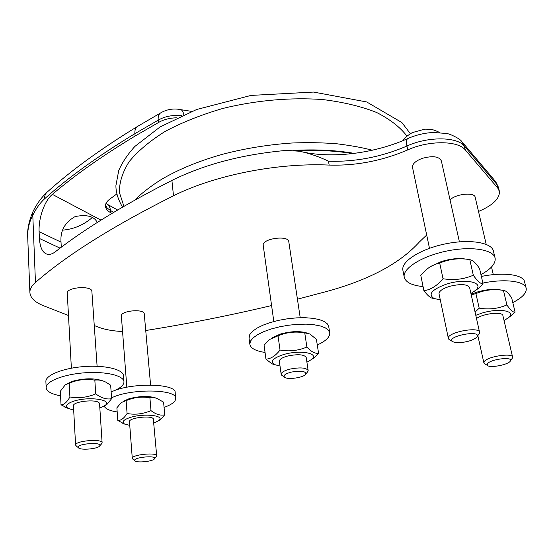 <?xml version="1.0" encoding="UTF-8"?>
<svg xmlns="http://www.w3.org/2000/svg" width="554" height="554" viewBox="0 0 554 554"><rect width="100%" height="100%" fill="white"/><g stroke="black" fill="none" stroke-linecap="round" stroke-linejoin="round"><path stroke-width="0.83" d="M486.204 244.349L475.214 197.411C474.916 191.857 455.568 193.789 450.063 199.939M459.404 241.842L441.351 160.882C439.045 156.36 432.653 155.535 422.176 158.396C415.618 160.923 412.384 163.859 412.481 167.211L412.543 167.523M97.109 366.298L91.819 290.566C88.869 285.352 66.48 287.658 67.256 293.108L67.263 293.26M150.584 385.009L144.199 313.273C141.976 308.55 120.55 311.029 121.361 315.918L121.374 316.05M263.24 245.567L263.212 245.353C261.883 238.518 288.786 234.834 288.807 241.849L300.22 317.712M176.975 117.808C169.759 117.919 163.575 119.505 158.43 122.559L135.121 136.028L134.906 133.659L158.195 120.163C157.883 116.278 158.873 113.764 161.152 112.621C166.976 109.38 173.236 108.335 179.932 109.477C181.802 109.547 183.097 111.285 183.81 114.678M68.481 315.475L43.731 305.822C34.757 302.262 30.138 297.727 29.881 292.221C29.895 288.932 31.758 285.684 35.456 282.464C66.722 255.145 112.732 226.247 173.492 195.777C214.287 175.293 277.229 162.654 329.152 165.078L328.48 161.207C319.201 156.74 309.561 153.416 299.576 151.242L286.508 150.39C242.797 154.268 204.599 164.282 171.906 180.424C123.577 205.042 84.7 228.837 55.282 251.8C52.561 253.898 49.957 254.729 47.464 254.3C42.734 253.102 40.047 247.818 39.41 238.462L39.105 231.676C38.42 217.944 44.604 200.673 52.367 194.371C74.513 175.431 102.095 155.986 135.121 136.028M111.956 213.394L110.641 212.674L110.481 210.52L113.743 212.314M116.859 193.921L109.692 199.17C106.811 201.365 105.398 203.664 105.454 206.074C105.613 208.636 107.344 210.839 110.641 212.674M164.067 407.412C171.712 404.621 175.597 401.657 175.722 398.513C177.363 389.053 130.647 388.264 111.555 397.862M104.173 406.103C105.426 408.852 109.768 410.805 117.185 411.961M123.334 401.311L129.054 398.728C139.892 395.978 148.894 395.757 156.062 398.077M175.687 398.181L175.175 392.841C176.795 383.25 130.183 382.343 111.139 392.038M153.867 423.083L158.769 420.625C165.694 415.611 144.331 413 130.495 417.384C123.646 419.62 121.575 421.774 124.29 423.858L129.768 425.451M156.692 455.824L153.292 418.734C151.09 415.133 128.722 417.841 129.47 421.622L129.477 421.726M124.782 424.135L117.801 420.493C121.014 420.59 124.11 418.27 127.088 413.526C135.259 414.953 143.23 413.99 151 410.632C155.875 414.42 160.452 415.805 164.739 414.794L160.625 419.475L158.603 420.763M164.739 414.794L163.589 402.169L156.581 398.229L153.403 397.613L149.899 397.786C141.789 396.373 133.86 397.329 126.111 400.653L121.305 402.529L116.887 407.813L117.801 420.493M127.088 413.526L126.111 400.653M151 410.632L149.899 397.786M156.193 456.835L156.706 455.921C157.294 452.064 131.61 454.585 132.288 458.331L133.071 459.294M134.961 460.824L134.857 460.706C132.046 457.41 157.239 454.924 154.518 458.754C153.306 461.399 136.852 463.144 134.961 460.824M306.909 362.226L311.743 359.359C319.679 353.113 299.458 349.567 283.239 354.664C272.983 358.147 269.978 361.43 274.223 364.504L280.026 366.076M308.142 370.377L306.203 357.496C304.291 354.47 298.204 353.951 287.948 355.952C282.367 357.475 279.5 359.214 279.341 361.173L279.361 361.34M318.571 353.251L316.403 339.353L309.887 333.979L304.742 332.864C295.476 331.244 286.57 332.227 278.032 335.828L269.452 339.56L264.085 345.184L265.962 359.172C270.913 358.819 275.601 355.779 280.026 350.045C289.382 351.686 298.336 350.682 306.888 347.039C311.272 351.769 315.164 353.84 318.571 353.251L314.014 357.87L311.743 359.359M272.388 337.628L280.331 334.076C290.76 331.25 299.527 330.87 306.639 332.933M275.144 364.934L271.986 363.812L265.962 359.172M278.032 335.828L280.026 350.045M304.742 332.864L306.888 347.039M317.283 344.983C325.71 341.126 329.879 337.157 329.775 333.079L328.522 330.295L325.385 327.899L320.468 326.008L313.993 324.741L306.265 324.159L297.671 324.319L288.662 325.205L279.708 326.777L271.287 328.951L263.836 331.611L257.714 334.602L253.233 337.781L250.56 340.973L249.806 344.034C250.45 348.217 255.532 351.021 265.061 352.441M329.685 332.545L328.764 326.818L327.504 323.993L324.367 321.549L319.457 319.623L312.989 318.321L305.282 317.719L296.709 317.858L287.72 318.737L278.794 320.309L270.4 322.497L262.97 325.17L256.869 328.197L252.402 331.41L249.75 334.644L249.071 338.265M307.359 372.163L308.163 370.543C306.265 367.621 300.15 367.15 289.839 369.137C284.223 370.64 281.328 372.343 281.162 374.241L282.63 375.847M291.079 372.149C300.85 370.425 305.766 371.062 305.822 374.054C304.091 377.71 286.57 380.106 284.313 377.004C283.295 375.3 285.552 373.687 291.079 372.149M426.698 235.007L419.378 241.98C400.099 263.254 369.511 279.666 327.608 291.224L297.436 299.195M122.559 331.514C112.926 331.063 104.845 329.602 98.321 327.116L94.457 325.607M271.592 305.552C231.309 315.101 190.749 323.204 149.905 329.859L145.875 330.454M329.152 165.078C355.987 165.895 382.184 160.833 407.751 149.905C428.658 140.28 458.158 140.46 465.298 149.961L497.734 188.007L499.403 191.379C499.777 198.623 492.811 205.319 478.504 211.476M158.43 122.559L158.195 120.163C164.891 116.312 172.661 114.823 181.511 115.696M61.286 247.243L61.016 242.119C60.137 230.873 64.853 222.348 75.157 216.545C86.936 214.322 94.305 216.309 97.255 222.507M62.63 230.152C73.793 229.19 83.709 224.959 92.373 217.452M29.881 292.221L27.728 237.458C27.423 229.737 29.071 222.424 32.658 215.52C36.121 208.463 40.089 202.903 44.555 198.844C44.465 195.714 45.504 193.318 47.672 191.67C71.057 170.542 100.849 148.894 137.032 126.734M35.456 282.464L32.679 212.237C36.412 204.461 41.038 197.937 46.557 192.667M480.955 274.625C490.899 269.154 495.636 263.752 495.165 258.427C494.036 249.619 471.572 245.886 446.877 251.017C422.162 256.038 402.73 268.24 404.178 276.841C405.313 282.173 411.608 285.428 423.069 286.584M430.95 266.391L441.316 261.557C450.859 258.656 459.231 257.866 466.433 259.196M494.971 257.617L493.524 251.509C492.368 242.576 469.951 238.746 445.333 243.892C420.701 248.926 401.359 261.246 402.827 269.964L402.987 270.754M470.935 293.544L475.651 290.275C484.909 282.367 464.945 277.997 446.157 284.23C431.718 289.624 427.702 294.382 434.107 298.502L440.291 299.859M479.549 332.171L469.626 287.664C467.458 284.119 460.803 283.676 449.654 286.342C442.639 288.599 439.093 291.065 439.01 293.745L439.066 294.001M435.105 298.876L431.275 297.907C429.343 296.951 426.892 294.569 423.914 290.746C430.742 289.728 437.113 285.732 443.034 278.738C453.781 280.483 463.878 279.306 473.317 275.22C477.299 281.044 480.547 283.918 483.06 283.835L478.58 288.232L474.321 291.397M483.06 283.835L479.563 268.545C476.53 264.092 474.009 261.363 472.015 260.366L469.792 259.604C459.148 257.887 449.121 259.043 439.703 263.081C434.627 264.182 430.299 266.28 426.725 269.362L420.784 275.359L423.914 290.746M443.034 278.738L439.703 263.081M473.317 275.22L469.792 259.604M478.711 334.422L479.598 332.4C479.542 326.071 446.676 332.4 448.366 338.376L448.892 339.367L450.381 340.246M468.206 341.285C460.395 343.141 455.069 343.155 452.216 341.333C446.787 336.216 480.886 329.678 477.119 336.583C475.997 338.349 473.026 339.914 468.206 341.285M512.796 302.581C522.159 297.727 526.632 293.052 526.231 288.537C525.511 281.217 505.227 278.433 482.887 283.066M471.108 294.312L477.174 292.048C487.035 289.25 495.158 288.62 501.55 290.158M526.078 287.921L524.638 282.097C523.897 274.68 503.641 271.813 481.371 276.453M504.064 320.621L508.884 317.359C516.259 310.829 498.683 307.865 481.925 313.1L475.789 315.302M512.582 356.998L502.907 315.683C502.935 311.272 482.617 313.488 476.516 318.578M475.076 312.124L479.196 308.169C489.064 309.783 498.295 308.696 506.889 304.908C510.324 310.053 513.059 312.47 515.088 312.158L508.198 317.982M515.088 312.158L511.688 297.941C509.154 294.139 507.09 291.833 505.497 291.023L503.454 290.414C493.676 288.814 484.501 289.894 475.921 293.641L471.212 294.804M479.196 308.169L475.921 293.641M506.889 304.908L503.454 290.414M511.979 358.687L512.616 357.171C512.769 352.718 488.559 356.215 484.563 361.215L483.864 362.78L485.394 364.193M487.638 363.493C491.363 358.992 513.253 356.492 510.407 360.889C508.994 364.657 489.722 368.389 487.375 365.37L487.638 363.493M111.132 391.865C119.498 388.873 123.777 385.57 123.971 381.962C124.089 375.744 106.354 371.27 85.254 372.759C64.146 374.165 45.934 381.2 46.155 387.502C46.481 391.311 51.287 394.088 60.573 395.84M67.54 383.583L72.664 381.235C84.049 378.216 93.889 378.036 102.192 380.681M123.944 381.567L123.521 375.924C123.625 369.622 105.925 365.038 84.873 366.506C63.821 367.877 45.657 374.975 45.885 381.367L45.899 381.748M99.838 408.049L104.983 405.528C113.418 399.753 88.827 396.11 73.765 401.172C66.799 403.582 64.873 405.964 67.976 408.319L73.682 410.154M102.109 442.75L99.561 403.797L99.138 402.876C96.147 398.894 72.706 401.511 73.44 405.757L73.447 405.874M111.61 398.693L110.662 385.217L105.862 382.163C102.497 380.349 98.82 379.67 94.838 380.148C86.14 378.638 77.588 379.656 69.167 383.209L65.261 384.843L60.344 391.235L61.016 404.78C64.056 404.766 67.02 402.169 69.908 396.969C78.675 398.499 87.276 397.467 95.717 393.873C101.299 398.049 106.597 399.656 111.61 398.693L106.929 404.406L104.748 405.708M68.744 408.741L61.016 404.78M69.167 383.209L69.908 396.969M94.838 380.148L95.717 393.873M101.444 443.983L102.116 442.861C102.85 438.443 74.949 440.714 75.593 445.042L76.549 446.24M78.585 447.93L78.349 447.687C75.171 443.809 102.906 441.538 99.665 445.922C98.21 448.837 81.113 450.478 78.585 447.93M101.001 220.139L52.367 194.371M61.016 242.119L39.105 231.676M60.074 248.15L39.41 238.462M171.906 180.424L173.492 195.777M44.555 198.844C67.893 177.792 98.016 156.069 134.906 133.659C134.65 129.754 135.723 127.226 138.133 126.07L160.279 113.148M328.48 161.207C355.273 162.052 381.429 156.99 406.941 146.027L407.751 149.905M497.734 188.007L496.862 184.427L464.404 146.138L461.378 141.041C459.737 138.694 450.201 133.86 446.572 133.472L433.124 132.482C424.496 132.967 416.22 134.92 408.284 138.341C406.518 138.86 406.075 141.422 406.941 146.027C427.799 136.374 457.258 136.582 464.404 146.138L465.298 149.961M463.192 143.195L493.974 179.621L498.531 187.82L499.237 190.687M105.495 205.181L107.192 208.062L110.481 210.52C110.128 207.002 108.619 204.675 105.953 203.533M296.044 150.688C316.542 149.774 335.392 150.743 352.607 153.59M293.177 150.404C315.427 149.213 335.8 150.203 354.297 153.382M123.916 206.323L119.394 192.467C119.242 182.515 122.496 172.246 129.172 161.643C137.877 151.055 149.892 140.958 165.217 131.367C182.252 122.323 201.504 114.671 222.95 108.411C256.087 100.274 291.203 97.206 323.024 99.588C343.39 102.123 361.229 106.41 376.547 112.448C390.044 119.304 400.203 127.212 407.017 136.166M491.509 267L493.302 274.659M412.481 167.211L429.482 248.296M67.256 293.108L71.376 368.175M121.361 315.918L126.831 387.232M263.212 245.353L273.815 321.514M158.769 420.625L160.625 419.475M124.29 423.858L121.492 422.785M129.47 421.622L132.288 458.331M154.518 458.754L156.54 456.434M134.857 460.706L132.468 458.809M274.223 364.504L271.986 363.812M249.002 337.746L249.806 344.034M279.341 361.173L281.162 374.241M305.822 374.054L307.899 371.512M284.313 377.004L281.571 375.12M304.811 152.405C334.914 158.416 375.522 153.036 407.578 138.659M495.608 181.511L498.337 187.058M107.469 204.378L117.621 210.008M180.971 109.692L191.705 111.396M27.728 237.458C27.111 230.291 28.697 222.036 32.478 212.688M402.827 269.964L404.178 276.841M475.651 290.275L478.58 288.232M434.107 298.502L431.275 297.907M439.01 293.745L448.366 338.376M477.119 336.583L479.355 333.536M452.216 341.333L448.892 339.367M439.731 132.531C432.425 128.999 431.095 129.317 424.773 129.151L412.28 132.607C406.04 136.513 405.985 136.921 402.82 140.695M508.884 317.359L512.166 314.935M477.832 335.613L483.864 362.78M510.407 360.889L512.45 358.029M487.375 365.37L484.265 363.528M45.885 381.367L46.155 387.502M104.983 405.528L106.929 404.406M67.976 408.319L64.818 407.086M73.44 405.757L75.593 445.042M99.665 445.922L101.901 443.491M78.349 447.687L75.808 445.638M135.19 199.904L140.197 194.98C146.36 189.627 153.444 184.447 161.436 179.427C178.423 169.42 198.685 161.076 222.216 154.379C244.736 148.451 267.984 144.656 291.965 143.008C307.567 142.378 322.56 142.641 336.957 143.791C351.388 145.598 363.161 147.745 372.274 150.231M122.517 207.134C118.057 199.447 115.855 192.266 115.918 185.59L118.729 170.493C122.289 162.343 127.676 154.324 134.892 146.422L160.092 126.921L196.635 109.505L251.045 95.413L313.543 92.075L366.679 101.95L401.879 122.552L410.369 133.708"/></g></svg>
